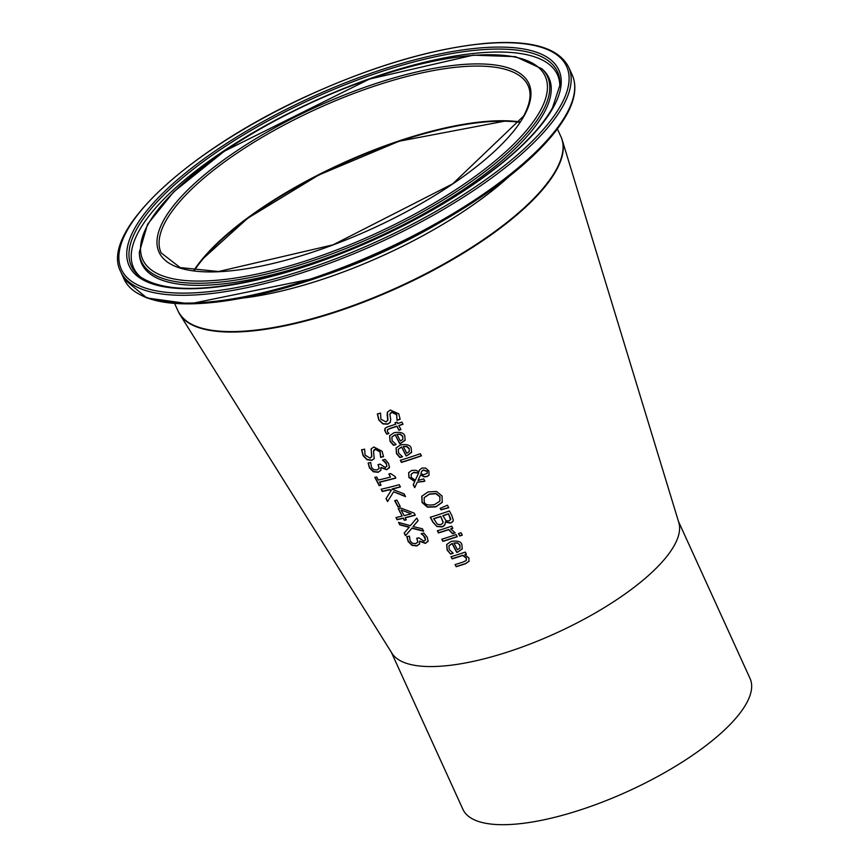 <?xml version="1.0" encoding="UTF-8"?>
<svg xmlns="http://www.w3.org/2000/svg" width="868" height="868" viewBox="0 0 868 868"><rect width="100%" height="100%" fill="white"/><g stroke="black" fill="none" stroke-linecap="round" stroke-linejoin="round"><path stroke-width="1.3" d="M425.418 540.113L425.136 537.325L421.381 533.657M417.801 542.283L416.933 538.225M419.7 543.715L416.976 545.701L412.148 545.137L408.307 541.339L406.983 536.478M428.195 540.764L425.591 543.184L419.862 541.1A175.607 57.896 155.5 0 1 419.689 541.155L419.428 544.258M419.569 543.954L416.846 545.939L412.018 545.375L408.177 541.578L406.853 536.717A177.202 58.416 -24.5 0 0 409.392 536.142L410.184 540.981L412.528 543.314L415.815 543.596L417.909 541.947L416.716 538.279A176.66 58.243 -24.5 0 0 418.734 537.78L423.996 541.176L425.526 539.766L423.28 535.057M423.15 535.285L421.175 533.755A177.126 58.395 -24.5 0 0 423.79 533.05L427.24 537.151L428.065 541.003L425.461 543.422L419.732 541.339A176.139 58.069 155.5 0 1 419.559 541.382M428.065 541.003L427.761 541.816M390.426 422.087L387.801 423.942L382.972 423.671L378.947 419.776L377.504 413.786M387.128 415.609L387.345 412.267L390.242 410.021L398.759 413.808L400.137 419.266A193.325 63.733 155.5 0 1 397.067 420.318L396.611 414.73L391.739 412.267L389.841 414.383L390.719 419.266L390.199 422.456L387.671 424.181L382.842 423.899L378.817 420.014L377.374 414.014A195.007 64.286 -24.5 0 0 380.531 413.038L380.9 419.179L386.043 421.967L387.92 419.928L387.421 412.137M387.736 420.676L387.258 415.381M396.98 420.155L396.741 414.492L391.869 412.029L390.177 413.342M400.148 419.07A192.794 63.559 155.5 0 1 397.197 420.079M395.992 444.373A189.615 62.507 155.5 0 1 393.638 445.1L390.177 441.139L389.699 435.649M405.248 439.989L401.07 443.027A189.582 62.496 155.5 0 1 399.757 443.45L395.146 434.673L391.945 436.951M402.741 436.561L402.871 439.338L402.741 436.561L400.267 434.412L396.85 434.315L400.376 441.009L402.871 439.338M402.871 436.333L400.398 434.174L396.85 434.315M395.016 434.901L391.88 437.071L392.108 440.705L396.112 444.524A190.146 62.691 155.5 0 1 393.508 445.338L390.047 441.367L389.624 435.769L394.05 432.687C400.441 431.765 404.032 432.872 404.803 436.018L405.117 440.228L400.94 443.266A190.114 62.67 155.5 0 1 399.627 443.689L395.146 434.673M386.77 434.152L384.578 430.137L385.5 427.935L387.812 426.774A192.87 63.581 -24.5 0 0 395.754 424.202L394.994 422.759A193.087 63.657 -24.5 0 0 397.001 422.087L397.761 423.519A192.87 63.581 -24.5 0 0 401.927 422.098L403.045 424.235A192.533 63.472 155.5 0 1 398.879 425.656L400.951 429.595A191.926 63.266 155.5 0 1 398.933 430.268L396.871 426.34A192.533 63.472 155.5 0 1 390.047 428.553L387.432 429.725L387.486 431.797L388.907 433.49A191.926 63.266 155.5 0 1 386.77 434.152L385.262 431.667L384.958 428.564M395.754 424.202L395.211 422.683M402.958 424.072A192.002 63.299 155.5 0 1 399.009 425.428L398.879 425.656M388.799 433.327A191.394 63.093 155.5 0 1 386.9 433.913M396.871 426.34L397.001 426.101A192.002 63.299 155.5 0 1 390.177 428.325L387.562 429.497M398.933 430.268L397.001 426.101M400.864 429.432A191.394 63.093 155.5 0 1 399.063 430.029M402.416 456.611A187.716 61.888 155.5 0 1 400.061 457.338L396.6 453.367L396.123 447.888M411.671 452.228L407.493 455.266A187.683 61.878 155.5 0 1 406.181 455.689L401.569 446.901L398.369 449.19M409.164 448.799L409.305 451.566L409.164 448.799L406.701 446.64L403.273 446.543L406.799 453.248L409.305 451.566M409.295 448.561L406.821 446.402L403.273 446.543M401.439 447.139L398.303 449.298L398.531 452.944L402.535 456.763A188.248 62.062 155.5 0 1 399.931 457.577L396.47 453.606L396.047 448.007L400.474 444.915C406.875 443.993 410.455 445.1 411.226 448.246L411.551 452.456L407.363 455.494A188.215 62.051 155.5 0 1 406.05 455.917L401.569 446.901M413.201 484.767L414.687 481.61L408.882 477.433L408.676 472.669L411.714 470.413L415.75 470.282L418.929 471.725L419.548 469.924L422.022 468.015L425.721 468.112L428.868 470.933L429.085 475.024L427.089 476.608L424.116 476.836L420.579 474.959L418.029 480.46L423.682 478.865L424.843 481.089A184.049 60.673 155.5 0 1 423.606 481.501L417.269 482.152L414.72 487.664L413.201 484.767L414.817 481.382L409.012 477.194L408.741 472.55M414.839 487.415L413.32 484.528M418.929 471.725L419.613 469.805M417.269 482.152L423.725 481.263A183.528 60.5 155.5 0 0 424.756 480.926M420.579 474.959L424.246 476.608L427.219 476.369L429.15 474.904M418.571 473.114L413.559 472.561L411.074 474.46L411.269 477.411L415.295 480.275L418.701 472.876L413.689 472.322L411.204 474.243M415.295 480.275L418.701 472.876M421.566 471.584L420.937 473.581L423.389 474.763L427.186 473.353L427.186 471.422L423.313 470.185L421.696 471.346M427.251 473.223L427.316 471.183L423.443 469.957L421.924 470.988M421.381 455.678A187 61.65 155.5 0 1 401.591 462.177L400.56 460.214M400.343 460.279A187.868 61.932 -24.5 0 0 420.34 453.704L421.468 455.83A187.531 61.823 155.5 0 1 401.461 462.416L400.343 460.279M436.886 526.507L432.806 522.113L430.257 517.263A179.003 59.013 -24.5 0 0 449.418 510.948L451.772 515.429L453.313 520.138L452.955 521.44L450.655 523.133L445.284 522.156A177.712 58.59 155.5 0 1 445.186 522.189L445.197 523.957L443.689 526.149L442.094 526.909L436.886 526.507L432.926 521.885L430.474 517.198M444.915 524.749L442.224 526.67L437.016 526.279M453.02 521.321L450.785 522.905L445.414 521.928M443.005 522.265L440.738 516.362A178.124 58.72 155.5 0 1 433.707 518.619L437.342 524.261L440.76 524.597L442.734 523.317L443.136 522.037L440.738 516.362M442.788 523.198L443.136 522.037M440.608 516.601A178.656 58.894 155.5 0 1 433.577 518.847M450.514 519.802L448.517 513.726A178.124 58.72 155.5 0 1 442.875 515.657L446.076 520.811L449.06 520.919L450.763 519.118L448.517 513.726M450.59 519.682L450.763 519.118M448.387 513.964A178.656 58.894 155.5 0 1 442.745 515.896M442.387 502.095L436.018 506.641L427.62 506.955L422.195 502.301L421.902 496.051M439.967 500.803L439.794 496.756L435.812 493.697L429.269 494.272L424.137 497.733L424.246 501.878C424.962 504.807 428.434 505.697 434.662 504.536L439.75 501.194M439.881 500.955L439.924 496.518L435.942 493.469L429.4 494.033L424.192 497.624M421.772 496.29L428.043 491.928L436.539 491.451L442.018 495.964L442.257 502.333L435.888 506.879L427.49 507.194L422.065 502.529L421.783 496.268M442.908 541.372L441.779 539.234A175.586 57.885 -24.5 0 0 456.112 534.579L457.23 536.717A175.26 57.776 155.5 0 1 442.908 541.372L441.996 539.158M457.143 536.554A174.728 57.603 155.5 0 1 443.038 541.133M448.669 507.563L441.096 509.614L440.369 508.236M440.152 508.322L447.432 505.219L448.756 507.737L440.966 509.852L440.152 508.322M450.59 554.077L447.129 550.106L446.705 544.507L451.132 541.404C457.566 540.471 461.158 541.567 461.906 544.703L462.221 548.923L458.033 551.983A173.199 57.104 155.5 0 1 456.709 552.406L452.098 543.628L448.962 545.798L449.19 549.444L453.194 553.263A173.242 57.114 155.5 0 1 450.59 554.077L447.248 549.878L446.781 544.388M462.351 548.684L458.163 551.744A172.667 56.93 155.5 0 1 456.839 552.178L452.228 543.39L449.027 545.679M453.074 553.111A172.71 56.941 155.5 0 1 450.72 553.838M459.975 548.034L459.975 545.028L457.501 542.88L453.942 543.021L457.469 549.726L459.975 548.034L459.845 545.256L457.501 542.88M457.371 543.108L453.942 543.021M455.092 532.735A175.325 57.798 155.5 0 1 452.738 533.538L448.745 529.48A176.041 58.037 155.5 0 1 438.611 532.702L437.58 530.739M452.727 528.135A176.041 58.037 155.5 0 1 450.785 528.796L455.136 532.909A175.857 57.972 155.5 0 1 452.608 533.766L452.684 533.419M452.553 533.657L448.615 529.708A176.562 58.21 155.5 0 1 438.481 532.941L437.363 530.804A176.898 58.319 -24.5 0 0 451.685 526.16L452.803 528.297A176.562 58.21 155.5 0 1 450.655 529.024M456.21 566.706L455.082 564.569A171.647 56.583 -24.5 0 0 463.208 561.987L466.214 560.511L466.246 558.157L462.774 555.455A172.537 56.876 155.5 0 1 452.098 558.884L450.98 556.746A172.862 56.984 -24.5 0 0 465.313 552.081L466.431 554.218A172.537 56.876 155.5 0 1 464.814 554.771L468.861 557.929L468.991 561.314L465.465 563.755A171.322 56.474 155.5 0 1 456.21 566.706L455.299 564.493M469.056 561.184L465.595 563.516A170.79 56.301 155.5 0 1 456.329 566.468M464.814 554.771L464.944 554.533A172.005 56.702 155.5 0 0 466.344 554.055M466.344 560.272L466.376 557.918L462.904 555.227A172.005 56.702 155.5 0 1 452.228 558.645L451.197 556.67M462.199 534.97A174.707 57.592 155.5 0 1 459.856 535.795L458.673 533.538M458.456 533.614A175.607 57.896 -24.5 0 0 461.006 532.713L462.286 535.133A175.227 57.765 155.5 0 1 459.725 536.033L458.456 533.614M384.481 461.613L382.506 460.083A188.584 62.17 -24.5 0 0 385.11 459.378L388.571 463.479L389.385 467.331L386.781 469.751L381.052 467.678A187.596 61.845 155.5 0 1 380.868 467.722L380.889 470.293L378.155 472.29L373.316 471.747L369.475 467.961L368.151 463.1A188.66 62.192 -24.5 0 0 370.701 462.514L371.482 467.353L373.826 469.686L377.124 469.946L379.218 468.297L378.025 464.63A188.117 62.019 -24.5 0 0 380.054 464.12L385.316 467.516L386.846 466.094L386.336 463.881L382.701 459.986M386.737 466.441L386.466 463.653L384.611 461.385M389.515 467.092L386.911 469.512L381.182 467.451A187.065 61.671 155.5 0 1 380.998 467.494L380.868 467.722M389.385 467.331L389.092 468.145M381.019 470.065L378.285 472.062L373.446 471.508L369.605 467.722L368.282 462.861M379.11 468.633L378.253 464.575M374.271 458.597L371.808 460.159L367.175 459.519L363.236 455.483L361.717 449.624M383.526 456.416A188.486 62.138 155.5 0 1 380.726 457.165L380.173 451.751L375.443 449.027L373.848 450.177M371.667 457.035L371.168 448.821M380.607 457.403L380.043 451.989L375.312 449.266L373.533 451.241L374.206 458.705L371.678 460.398L367.045 459.758L363.106 455.722L361.587 449.863A190.7 62.865 -24.5 0 0 364.593 449.157L365.081 455.082L370.072 458.152L371.829 456.286L371.103 448.94L373.837 446.987L382.083 451.262L383.526 456.611A189.018 62.312 155.5 0 1 380.607 457.403L380.726 457.165M391.164 490.496L389.45 489.802A184.266 60.749 155.5 0 1 382.267 491.483L381.085 489.237A184.613 60.858 -24.5 0 0 399.258 484.702L400.441 486.948A184.266 60.749 155.5 0 1 392.01 489.161L404.076 493.881L405.519 496.626L393.649 491.776L387.562 501.552L386.021 498.644L391.294 490.257L389.58 489.563A183.734 60.576 155.5 0 1 382.397 491.245L381.312 489.183M387.562 501.552L386.162 498.416M393.649 491.776L405.323 496.257M392.01 489.161L392.141 488.934A183.734 60.576 155.5 0 0 400.354 486.774M380.933 485.049A184.645 60.868 155.5 0 1 379.327 485.407L374.998 477.172M395.765 477.921A185.112 61.02 155.5 0 1 379.576 482L381.019 485.234A185.166 61.042 155.5 0 1 379.197 485.646L374.868 477.4A186.457 61.465 -24.5 0 0 376.69 476.988L378.307 480.058A185.98 61.313 -24.5 0 0 390.47 477.064L388.853 473.993A186.457 61.465 -24.5 0 0 390.535 473.537L394.94 476.337L395.862 478.094A185.633 61.194 155.5 0 1 379.446 482.239M390.47 477.064L389.081 473.928M401.103 509.95L404.087 515.635A180.208 59.404 -24.5 0 0 411.215 513.813L401.103 509.95L411.215 513.813M404.336 520.301L403.273 518.283A179.871 59.295 155.5 0 1 397.11 519.715L395.96 517.534A180.208 59.404 -24.5 0 0 402.134 516.113L398.217 508.648A181.369 59.794 -24.5 0 0 400.766 508.019L414.177 513.118L415.273 515.201A179.871 59.295 155.5 0 1 405.226 517.816L406.289 519.823A179.557 59.198 155.5 0 1 404.336 520.301L403.403 518.055A179.34 59.122 155.5 0 1 397.24 519.476L396.188 517.48M406.191 519.65A179.025 59.024 155.5 0 1 404.466 520.062M405.226 517.816L405.356 517.578A179.34 59.122 155.5 0 0 415.175 515.028M402.134 516.113L398.434 508.594M400.148 506.315A181.065 59.697 155.5 0 1 398.173 506.793L394.907 500.586M394.68 500.641A182.595 60.196 -24.5 0 0 396.893 500.098L400.246 506.489A181.596 59.87 155.5 0 1 398.043 507.031L394.68 500.641M409.164 527.343L399.79 524.814L398.521 522.395L410.369 525.661L416.77 518.055L418.116 520.626L413.049 526.55L422.39 528.764L423.66 531.194L411.866 528.265L405.508 535.686L404.152 533.115L409.295 527.115L399.92 524.576L398.813 522.482M405.508 535.686L404.314 532.93M411.866 528.265L405.638 535.447M423.508 530.89L411.996 528.026M413.049 526.55L418.094 520.572M561.043 136.927A210.36 69.353 155.5 0 1 562.214 139.998L678.809 522.525A157.77 52.015 155.5 0 1 496.084 655.568A157.77 52.015 155.5 0 1 391.956 653.246L179.741 314.292A210.36 69.353 155.5 0 1 178.211 311.395M562.214 139.998A210.36 69.353 155.5 0 1 398.488 287.492A210.36 69.353 155.5 0 1 179.741 314.292M200.508 327.811A209.828 69.18 -24.5 0 0 392.369 290.053A209.828 69.18 -24.5 0 0 555.943 170.28M194.215 270.686A201.626 66.467 155.5 0 1 342.166 163.9A201.626 66.467 155.5 0 1 519.802 122.301M193.868 270.632A202.157 66.641 155.5 0 1 342.09 163.748A202.157 66.641 155.5 0 1 519.997 122.008M678.472 521.429L750.06 678.526A157.77 52.015 155.5 0 1 568.149 813.696A157.77 52.015 155.5 0 1 462.937 809.377L391.349 652.28M520.062 121.911A201.626 66.467 -24.5 0 0 341.959 163.455A201.626 66.467 -24.5 0 0 193.759 270.621M161.133 252.881A201.626 66.467 155.5 0 1 317.037 108.782A201.626 66.467 155.5 0 1 528.08 85.661C531.748 93.581 530.24 103.726 523.567 116.106L452.705 183.832L333.106 244.819L218.53 271.532L180.164 267.583L161.133 252.881M556.204 169.683A210.36 69.353 155.5 0 1 358.083 303.713A210.36 69.353 155.5 0 1 178.103 311.167C187.271 328.788 213.821 335.124 257.753 330.166C306.371 323.764 359.33 306.61 416.64 278.704C487.686 242.573 534.211 206.356 556.204 170.074C563.397 156.934 564.981 145.813 560.934 136.699A210.36 69.353 155.5 0 1 556.204 169.683M241.716 298.212A210.36 69.353 -24.5 0 0 509.418 176.204M524.326 115.509A203.21 66.988 -24.5 0 0 296.596 116.312A203.21 66.988 -24.5 0 0 211.043 271.923A203.21 66.988 -24.5 0 0 524.326 115.509M540.211 110.898A221.101 72.89 155.5 0 1 199.325 281.08A221.101 72.89 155.5 0 1 292.418 111.766A221.101 72.89 155.5 0 1 540.211 110.898M561.108 104.822A244.646 80.648 155.5 0 1 183.929 293.124A244.646 80.648 155.5 0 1 286.928 105.787A244.646 80.648 155.5 0 1 561.108 104.822M563.126 105.777A246.219 81.169 -24.5 0 0 568.659 67.161C558.493 47.577 530.619 39.657 485.028 43.4C432.882 48.456 374.26 65.675 309.16 95.057C190.027 148.764 99.462 231.452 120.554 271.38A246.219 81.169 -24.5 0 0 331.218 262.646A246.219 81.169 -24.5 0 0 563.126 105.777M568.659 67.161L572.218 74.984A246.219 81.169 155.5 0 1 566.685 113.589A246.219 81.169 155.5 0 1 334.788 270.458A246.219 81.169 155.5 0 1 124.113 279.192L146.855 297.963L189.842 303.865L317.97 277.608A245.188 80.832 -24.5 0 0 443.841 220.244A245.188 80.832 -24.5 0 0 566.348 115.129M553.513 107.035A236.085 77.827 -24.5 0 0 288.925 107.968A236.085 77.827 -24.5 0 0 189.528 288.751A236.085 77.827 -24.5 0 0 553.513 107.035M139.889 294.545A245.188 80.832 -24.5 0 0 317.97 277.608L326.476 274.689A213.474 70.373 155.5 0 0 436.061 224.747L443.841 220.244C505.979 183.777 546.916 148.612 566.674 114.75C575.202 99.267 577.046 86.008 572.218 74.984M542.511 111.571A223.076 73.541 -24.5 0 0 542.001 68.843L515.484 56.659L473.234 55.161L369.421 79.086L224.356 151.195L173.719 191.85L147.571 224.248L139.303 252.36A223.076 73.541 -24.5 0 0 319.381 258.414A223.076 73.541 -24.5 0 0 542.511 111.571M139.303 252.36L139.422 254.335A223.803 73.78 -24.5 0 0 320.075 260.411A223.803 73.78 -24.5 0 0 543.932 113.1A223.803 73.78 -24.5 0 0 543.422 70.221L542.001 68.843M139.911 276.599A234.197 77.209 155.5 0 1 312.437 98.681A234.197 77.209 155.5 0 1 559.893 85.194L552.493 107.827C539.961 130.135 515.538 154.254 479.212 180.208C424.333 218.335 363.074 248.096 295.435 269.503C218.194 292.049 166.352 294.415 139.911 276.599M559.795 86.572A232.895 76.775 -24.5 0 0 313.652 101.361A232.895 76.775 -24.5 0 0 141.017 277.413M519.932 122.106L505.35 121.021L399.15 141.224L318.61 175.086L247.716 218.237L202.7 258.979L193.987 270.653M174.577 303.431L178.103 311.167M557.408 128.963L560.934 136.699M120.554 271.38L124.113 279.192"/></g></svg>
